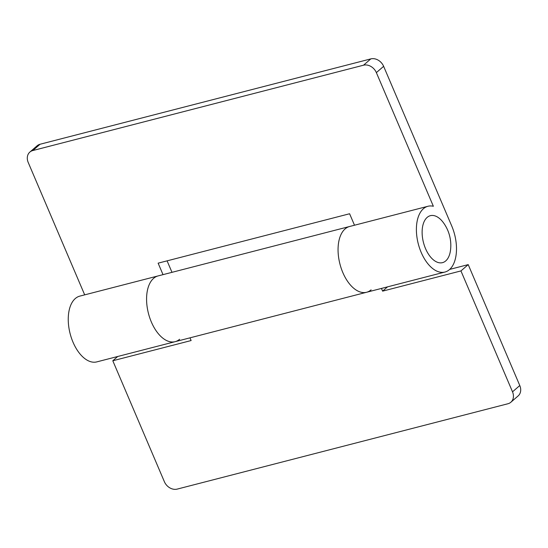 <?xml version="1.0" encoding="UTF-8"?>
<svg xmlns="http://www.w3.org/2000/svg" width="548" height="548" viewBox="0 0 548 548"><rect width="100%" height="100%" fill="white"/><g stroke="black" fill="none" stroke-linecap="round" stroke-linejoin="round"><path stroke-width="0.82" d="M445.723 260.923A24.263 13.399 75.5 0 0 450.525 250.087A38.429 38.429 0 0 0 443.476 222.789A24.263 13.399 75.5 0 0 427.159 217.398A24.263 13.399 75.5 0 0 425.536 248.614A24.263 13.399 75.5 0 0 445.723 260.923M345.11 228.906A33.962 18.755 75.5 0 0 341.246 268.417A33.962 18.755 75.5 0 0 366.598 292.262A33.962 18.755 -104.5 0 1 341.246 268.417A33.962 18.755 -104.5 0 1 345.11 228.906A33.962 18.755 -104.5 0 1 349.624 226.488A33.962 18.755 75.5 0 0 345.11 228.906M449.435 269.63A33.962 18.755 -104.5 0 1 444.928 272.048A33.962 18.755 -104.5 0 1 419.576 248.203A33.962 18.755 -104.5 0 1 423.446 208.692A33.962 18.755 -104.5 0 1 427.954 206.274A33.962 18.755 -104.5 0 1 433.365 206.274L376.36 72.624A10.782 8.665 -130.9 0 0 363.53 65.198L370.804 58.896A10.782 8.665 49.1 0 1 383.634 66.322L451.71 225.927A33.962 18.755 -104.5 0 1 449.435 269.63M179.628 339.26A33.962 18.755 -104.5 0 1 175.113 341.678L96.784 361.892A33.962 18.755 -104.5 0 1 71.432 338.048A33.962 18.755 -104.5 0 1 75.302 298.537A33.962 18.755 -104.5 0 1 79.809 296.119L158.146 275.904A33.962 18.755 75.5 0 0 153.632 278.322A33.962 18.755 -104.5 0 1 158.146 275.904L427.954 206.274M175.113 341.678A33.962 18.755 -104.5 0 1 149.762 317.833A33.962 18.755 -104.5 0 1 153.632 278.322A33.962 18.755 75.5 0 0 149.762 317.833A33.962 18.755 75.5 0 0 175.113 341.678L444.928 272.048M84.687 294.858L28.215 162.468A10.782 8.665 -130.9 0 1 29.859 152.077A10.782 8.665 -130.9 0 1 32.798 150.549L363.53 65.198M163.016 274.644L158.125 263.163L349.603 213.754L354.501 225.228M29.859 152.077L37.127 145.775A10.782 8.665 49.1 0 1 40.066 144.247L370.804 58.896M167.092 260.855L171.99 272.329M371.106 289.844A33.962 18.755 -104.5 0 1 366.598 292.262M449.703 269.397L468.211 264.616L519.785 385.532A10.782 8.665 49.1 0 1 518.141 395.923L510.873 402.225A10.782 8.665 -130.9 0 1 507.934 403.753L177.196 489.104A10.782 8.665 -130.9 0 1 164.366 481.678L112.799 360.762L117.731 356.488M510.873 402.225A10.782 8.665 -130.9 0 0 512.517 391.834L460.943 270.918L382.607 291.139L381.456 288.426M468.211 264.616L460.943 270.918M189.971 337.842L191.129 340.548L112.799 360.762M387.546 286.857L382.607 291.139M383.634 66.322L376.36 72.624M40.066 144.247L32.798 150.549M512.517 391.834L519.785 385.532"/></g></svg>
